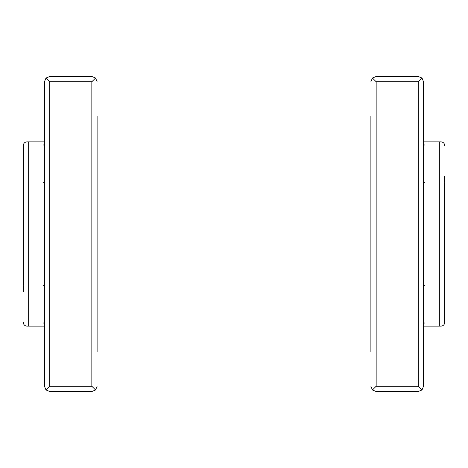 <?xml version="1.0" encoding="UTF-8"?>
<svg xmlns="http://www.w3.org/2000/svg" width="468" height="468" viewBox="0 0 468 468"><rect width="100%" height="100%" fill="white"/><g stroke="black" fill="none" stroke-linecap="round" stroke-linejoin="round"><path stroke-width="0.7" d="M418.275 391.511L376.155 391.511L418.275 391.511L421.996 389.967L423.54 386.246L423.54 81.754L421.996 78.033L418.275 76.489L376.155 76.489L418.275 76.489M444.6 145.373L444.6 145.373C444.471 143.319 443.301 142.149 441.09 141.862L439.335 141.862L439.335 326.137L441.09 326.137C443.301 325.851 444.471 324.681 444.6 322.627L444.6 182.666M444.6 285.334L444.6 286.311M444.6 181.689L444.6 176.085M370.89 351.585L370.89 116.415M370.89 81.754L372.434 78.033L376.155 76.489M376.155 391.511L372.434 389.967L376.155 386.246L376.155 81.754L372.434 78.033M370.89 386.246L372.434 389.967M421.996 389.967L418.275 386.246L418.275 81.754L421.996 78.033M423.54 141.862L439.335 141.862M423.54 326.137L439.335 326.137M49.725 76.489L91.845 76.489L49.725 76.489L46.004 78.033L44.46 81.754L44.46 386.246L46.004 389.967L49.725 391.511L91.845 391.511L49.725 391.511M23.4 322.627L23.4 322.627C23.529 324.681 24.699 325.851 26.91 326.137L28.665 326.137L28.665 141.862L26.91 141.862C24.699 142.149 23.529 143.319 23.4 145.373L23.4 285.334M23.4 182.666L23.4 181.689M23.4 286.311L23.4 291.915M97.11 116.415L97.11 351.585M97.11 386.246L95.566 389.967L91.845 391.511M91.845 76.489L95.566 78.033L91.845 81.754L91.845 386.246L95.566 389.967M97.11 81.754L95.566 78.033M46.004 78.033L49.725 81.754L49.725 386.246L46.004 389.967M44.46 326.137L28.665 326.137M44.46 141.862L28.665 141.862M418.275 81.754L376.155 81.754M418.275 386.246L376.155 386.246M49.725 386.246L91.845 386.246M49.725 81.754L91.845 81.754M424.417 323.066L423.54 322.189L424.417 323.066M424.417 285.334L423.54 286.211L424.417 285.334M424.417 182.666L423.54 181.789L424.417 182.666M424.417 144.934L423.54 145.811L424.417 144.934M43.582 144.934L44.46 145.811L43.582 144.934M43.582 182.666L44.46 181.789L43.582 182.666M43.582 285.334L44.46 286.211L43.582 285.334M43.582 323.066L44.46 322.189L43.582 323.066"/></g></svg>
